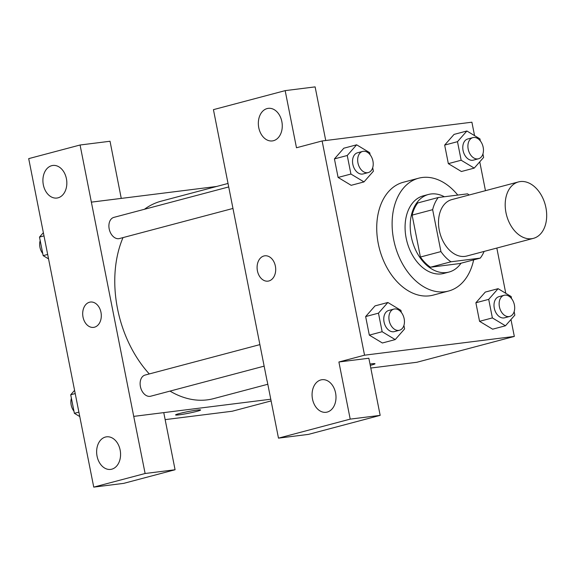 <?xml version="1.0" encoding="UTF-8"?>
<svg xmlns="http://www.w3.org/2000/svg" width="574" height="574" viewBox="0 0 574 574"><rect width="100%" height="100%" fill="white"/><g stroke="black" fill="none" stroke-linecap="round" stroke-linejoin="round"><path stroke-width="0.86" d="M531.596 238.705A29.188 20.033 -104.8 0 1 506.254 213.958A29.188 20.033 -104.8 0 1 518.458 181.929A29.188 20.033 -104.8 0 1 545.3 205.004A29.188 20.033 -104.8 0 1 533.418 238.353A29.188 20.033 -104.8 0 1 531.596 238.705M533.418 238.353L466.734 256.033A29.188 20.033 -104.8 0 1 464.911 256.384A29.188 20.033 -104.8 0 1 439.569 231.638A29.188 20.033 -104.8 0 1 451.781 199.608L518.458 181.929M432.645 209.682L440.94 251.584A39.197 26.899 -104.8 0 0 450.97 261.787L430.457 267.226A39.197 26.899 -104.8 0 1 420.419 257.023L412.125 215.121L432.645 209.682A39.197 26.899 -104.8 0 1 438.249 197.521L467.545 193.847A39.197 26.899 -104.8 0 1 469.137 195.009M450.97 261.787L480.266 258.121A39.197 26.899 -104.8 0 0 484.097 251.426M420.419 257.023L440.94 251.584M430.457 267.226L459.752 263.559L480.266 258.121M412.125 215.121A39.197 26.899 -104.8 0 1 417.729 202.959L438.249 197.521M444.369 196.753A40.13 27.545 75.2 0 0 428.455 194.471A40.13 27.545 75.2 0 0 411.278 236.696A40.13 27.545 75.2 0 0 449.026 272.047A40.13 27.545 75.2 0 0 461.03 263.222M449.026 272.047L443.896 273.411A40.13 27.545 -104.8 0 1 441.384 273.891A40.13 27.545 -104.8 0 1 406.148 238.059A40.13 27.545 -104.8 0 1 423.325 195.827L428.455 194.471M473.65 259.871A58.369 40.058 -104.8 0 1 448.567 291.04A58.369 40.058 -104.8 0 1 444.922 291.75A58.369 40.058 -104.8 0 1 394.238 242.264A58.369 40.058 -104.8 0 1 418.654 178.198A58.369 40.058 -104.8 0 1 457.772 195.074M448.567 291.04L433.183 295.122A58.369 40.058 -104.8 0 1 429.531 295.825A58.369 40.058 -104.8 0 1 378.847 246.339A58.369 40.058 -104.8 0 1 403.264 182.281L418.654 178.198M474.562 135.629L471.9 122.205L322.122 140.96L364.54 355.191L514.326 336.436L510.968 319.51M505.78 293.307L496.826 248.054M485.461 190.676L479.749 161.832M401.348 312.457L400.932 310.355L387.866 302.484L375.037 305.885L365.645 316.568L369.319 335.123L382.384 342.994L395.213 339.593L404.605 328.909L403.917 325.408M370.13 154.779L369.713 152.684L356.641 144.813L343.819 148.214L334.427 158.898L338.1 177.445L351.166 185.316L363.988 181.915L373.387 171.231L372.691 167.73M480.366 140.974L479.95 138.872L466.884 131.001L454.056 134.402L444.663 145.086L448.337 163.64L461.403 171.511L474.232 168.11L483.624 157.427L482.935 153.925M511.585 298.652L511.169 296.55L498.103 288.679L485.281 292.08L475.882 302.763L479.555 321.318L492.628 329.189L505.45 325.788L514.849 315.104L514.153 311.603M325.738 140.508L315.119 86.882L285.163 90.635L296.478 147.762L322.122 140.96M267.089 381.036L213.435 109.648L285.163 90.635M273.482 140.702A16.416 11.889 -97.1 0 0 281.985 122.362A16.416 11.889 -97.1 0 0 268.266 108.35A16.416 11.889 -97.1 0 0 258.508 126.115A16.416 11.889 -97.1 0 0 272.341 140.924A16.416 11.889 -97.1 0 0 273.482 140.702M370.79 368.042L416.868 362.273L514.326 336.436M370 364.031A12.772 0.861 -11.2 0 1 375.016 363.737A12.772 0.861 -11.2 0 1 370.266 365.373M380.167 415.368L350.205 419.12L278.483 438.141L308.439 434.389L380.167 415.368L368.852 358.241L338.897 361.993L364.54 355.191M327.216 412.067A16.416 11.889 -97.1 0 0 335.718 393.728A16.416 11.889 -97.1 0 0 321.992 379.708A16.416 11.889 -97.1 0 0 312.242 397.473A16.416 11.889 -97.1 0 0 326.075 412.29A16.416 11.889 -97.1 0 0 327.216 412.067M278.483 438.141L267.168 381.014M338.897 361.993L350.205 419.12M257.417 270.856A12.772 9.249 82.9 0 1 264.808 255.81A12.772 9.249 82.9 0 1 275.57 267.326A12.772 9.249 82.9 0 1 267.979 281.145A12.772 9.249 82.9 0 1 257.417 270.856M264.808 255.81A12.772 9.249 -97.1 0 0 257.425 270.856A12.772 9.249 -97.1 0 0 267.979 281.145M267.807 384.257L213.585 398.636A102.15 70.107 -104.8 0 1 207.2 399.87A102.15 70.107 -104.8 0 1 170.004 391.095M149.29 373.947A102.15 70.107 -104.8 0 1 123.001 237.607M144.44 209.28A102.15 70.107 -104.8 0 1 161.229 201.158L227.964 183.465M232.915 208.462L119.478 238.54A10.942 7.512 -104.8 0 1 118.796 238.676A10.942 7.512 -104.8 0 1 109.29 229.392A10.942 7.512 -104.8 0 1 113.867 217.381L228.653 186.952M264.14 366.14L150.704 396.218A10.942 7.512 -104.8 0 1 150.015 396.347A10.942 7.512 -104.8 0 1 140.515 387.07A10.942 7.512 -104.8 0 1 145.093 375.059L259.878 344.622M133.728 416.394L80.073 145.007L28.7 158.632L93.741 487.118L145.122 473.5L133.728 416.394M93.741 487.118L123.697 483.365L175.077 469.747L163.762 412.62L270.777 399.224M216.678 186.457L91.302 202.156M94.473 327.209A12.772 9.249 82.9 0 1 93.584 327.381A12.772 9.249 82.9 0 1 82.821 315.865A12.772 9.249 82.9 0 1 90.412 302.046A12.772 9.249 82.9 0 1 101.081 312.945A12.772 9.249 82.9 0 1 94.473 327.209M58.053 197.822A16.416 11.889 82.9 0 1 56.912 198.044A16.416 11.889 82.9 0 1 43.079 183.228A16.416 11.889 82.9 0 1 52.83 165.463A16.416 11.889 82.9 0 1 66.555 179.483A16.416 11.889 82.9 0 1 58.053 197.822M111.787 469.18A16.416 11.889 82.9 0 1 110.646 469.403A16.416 11.889 82.9 0 1 96.805 454.594A16.416 11.889 82.9 0 1 106.563 436.828A16.416 11.889 82.9 0 1 120.289 450.841A16.416 11.889 82.9 0 1 111.787 469.18M90.412 302.046A12.772 9.249 -97.1 0 0 82.828 315.865A12.772 9.249 -97.1 0 0 93.584 327.381M175.077 469.747L145.122 473.5M163.762 412.62L133.807 416.372M121.258 198.41L110.029 141.254L80.073 145.007M121.344 198.382L91.388 202.134M165.154 419.63L232.212 411.235L271.107 400.917M179.361 413.545A12.772 0.861 -11.2 0 1 192.893 410.697A12.772 0.861 -11.2 0 1 200.62 409.972A12.772 0.861 -11.2 0 1 188.265 413.294A12.772 0.861 -11.2 0 1 175.572 414.93A12.772 0.861 -11.2 0 1 179.361 413.545M175.572 414.93A12.772 0.861 168.8 0 0 188.265 413.287A12.772 0.861 168.8 0 0 200.62 409.972M74.584 390.363L70.71 394.769L74.383 413.316L79.772 416.566M70.71 394.769L75.223 393.57M74.383 413.316L78.896 412.125M73.967 411.221A10.942 7.512 -104.8 0 1 71.406 398.27M43.366 232.685L39.491 237.091L43.165 255.645L48.553 258.888M39.491 237.091L43.997 235.892M43.165 255.645L47.671 254.447M42.749 253.543A10.942 7.512 -104.8 0 1 40.18 240.592M498.103 288.679L488.704 299.363L492.377 317.917L505.45 325.788M509.712 316.453L504.582 317.809A10.942 7.512 -104.8 0 1 503.893 317.946A10.942 7.512 -104.8 0 1 494.393 308.668A10.942 7.512 -104.8 0 1 498.971 296.658L504.101 295.294A10.942 7.512 -104.8 0 1 514.168 303.947A10.942 7.512 -104.8 0 1 509.712 316.453A10.942 7.512 -104.8 0 1 509.023 316.583A10.942 7.512 -104.8 0 1 499.524 307.305A10.942 7.512 -104.8 0 1 504.101 295.294M485.281 292.08L475.882 302.763L488.704 299.363M475.882 302.763L479.555 321.318L492.377 317.917M479.555 321.318L492.628 329.189M466.884 131.001L457.485 141.685L461.159 160.239L474.232 168.11M478.486 158.776L473.356 160.139A10.942 7.512 -104.8 0 1 472.675 160.268A10.942 7.512 -104.8 0 1 463.175 150.991A10.942 7.512 -104.8 0 1 467.753 138.98L472.883 137.617A10.942 7.512 -104.8 0 1 482.942 146.27A10.942 7.512 -104.8 0 1 478.486 158.776A10.942 7.512 -104.8 0 1 477.805 158.912A10.942 7.512 -104.8 0 1 468.298 149.627A10.942 7.512 -104.8 0 1 472.883 137.617M454.056 134.402L444.663 145.086L457.485 141.685M444.663 145.086L448.337 163.64L461.159 160.239M448.337 163.64L461.403 171.511M387.866 302.484L378.467 313.167L382.141 331.722L395.213 339.593M399.475 330.258L394.345 331.621A10.942 7.512 -104.8 0 1 393.656 331.75A10.942 7.512 -104.8 0 1 384.157 322.473A10.942 7.512 -104.8 0 1 388.734 310.462L393.864 309.099A10.942 7.512 -104.8 0 1 403.931 317.752A10.942 7.512 -104.8 0 1 399.475 330.258A10.942 7.512 -104.8 0 1 398.786 330.394A10.942 7.512 -104.8 0 1 389.287 321.11A10.942 7.512 -104.8 0 1 393.864 309.099M375.037 305.885L365.645 316.568L378.467 313.167M365.645 316.568L369.319 335.123L382.141 331.722M369.319 335.123L382.384 342.994M356.641 144.813L347.248 155.497L350.922 174.044L363.988 181.915M368.25 172.58L363.12 173.944A10.942 7.512 -104.8 0 1 362.438 174.073A10.942 7.512 -104.8 0 1 352.931 164.795A10.942 7.512 -104.8 0 1 357.509 152.784L362.639 151.428A10.942 7.512 -104.8 0 1 372.705 160.081A10.942 7.512 -104.8 0 1 368.25 172.58A10.942 7.512 -104.8 0 1 367.568 172.717A10.942 7.512 -104.8 0 1 358.061 163.439A10.942 7.512 -104.8 0 1 362.639 151.428M343.819 148.214L334.427 158.898L347.248 155.497M334.427 158.898L338.1 177.445L350.922 174.044M338.1 177.445L351.166 185.316"/></g></svg>
